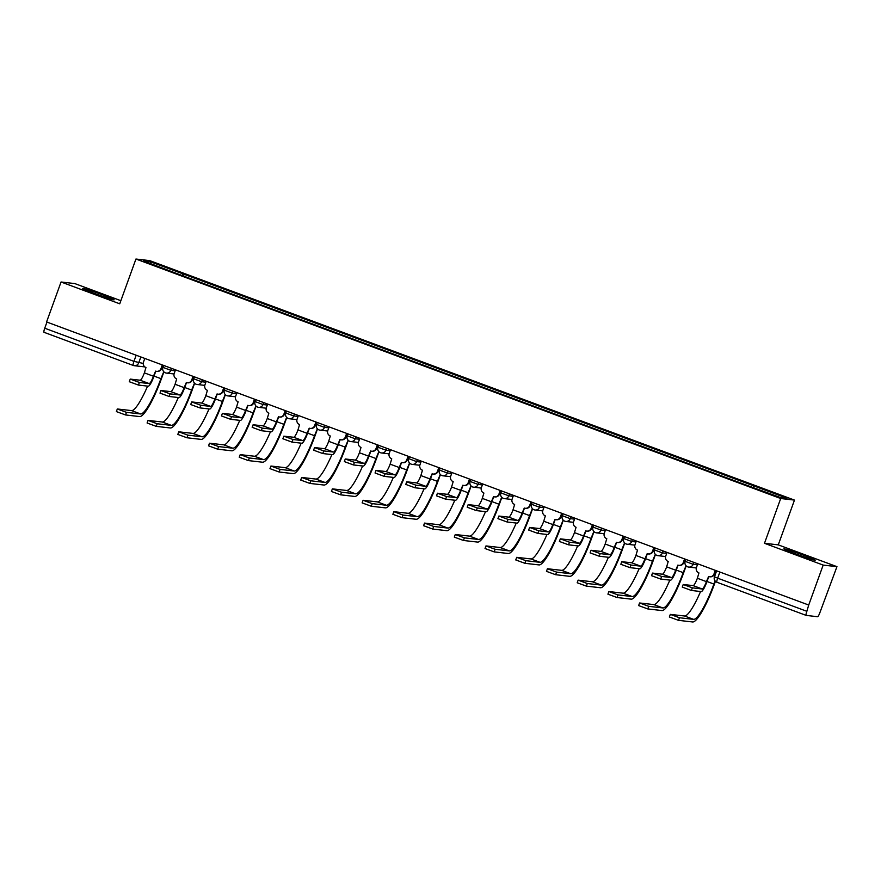 <?xml version="1.0" encoding="UTF-8"?>
<svg xmlns="http://www.w3.org/2000/svg" width="881" height="881" viewBox="0 0 881 881"><rect width="100%" height="100%" fill="white"/><g stroke="black" fill="none" stroke-linecap="round" stroke-linejoin="round"><path stroke-width="1.32" d="M95.324 293.769A16.673 0.738 19.9 0 0 114.134 299.804A16.673 0.738 19.9 0 0 101.59 294.485A16.673 0.738 19.9 0 0 82.781 288.45A16.673 0.738 19.9 0 0 95.324 293.769M796.413 554.171A16.673 0.738 19.9 0 0 815.211 560.206A16.673 0.738 19.9 0 0 802.668 554.898A16.673 0.738 19.9 0 0 783.87 548.863A16.673 0.738 19.9 0 0 796.413 554.171M120.862 300.685L74.819 283.583L61.053 281.997L46.583 321.95L808.714 605.038L823.173 565.084L836.95 566.659L778.264 544.865L794.475 500.1L149.715 260.611L135.938 259.025L780.698 498.514L764.488 543.291L823.173 565.084M836.95 566.659L819.837 612.791A4.273 0.782 110.4 0 1 817.579 616.711L806.214 615.412A4.273 0.782 110.4 0 1 806.181 615.401L717.002 582.275A4.273 0.782 -69.6 0 1 716.969 582.264A4.273 0.782 -69.6 0 1 717.652 578.167L806.864 611.304A4.273 0.782 110.4 0 0 806.181 615.401L716.969 582.264A4.273 4.273 0 0 1 714.436 576.802L717.652 578.167L719.876 572.033M61.053 281.997L119.739 303.802L135.938 259.025M144.847 366.914L134.264 365.692A4.273 4.196 -83.5 0 1 133.295 365.461A4.273 0.782 -69.6 0 1 133.262 365.461L44.083 332.324A4.273 0.782 -69.6 0 1 44.05 332.324A4.273 0.782 -69.6 0 1 44.733 328.217L133.945 361.353L143.218 363.435M46.957 322.094L44.733 328.217M806.864 611.304L808.714 605.038M753.112 487.369L753.938 485.938L787.019 498.228L780.269 497.457L746.24 485.057L175.539 273.077L143.394 260.897L150.133 261.668L183.226 273.958L182.29 275.588M753.938 485.938L183.226 273.958M794.475 500.1L780.698 498.514M778.264 544.865L764.488 543.291M183.457 276.017L184.162 274.068M150.75 263.628L150.133 261.668M708.787 576.581L706.936 581.68A10.792 1.982 -69.6 0 1 701.243 591.592L691.42 590.468L682.268 587.109L683.216 584.499L692.367 587.858L702.179 588.982A8.017 1.476 110.4 0 0 706.419 581.625L708.599 576.515A4.273 4.196 -83.5 0 0 713.995 573.96L714.513 574.027A4.273 4.196 96.5 0 1 710.086 576.802L709.568 576.747M702.179 588.982L693.127 585.612L683.216 584.499M715.779 570.514L714.513 574.027M697.774 563.829L696.464 567.452A4.273 4.196 -83.5 0 0 698.952 572.936L697.356 578.266A8.017 1.476 110.4 0 1 693.127 585.612M715.306 570.337L713.995 573.96M715.438 581.295L714.425 584.114A41.253 7.577 -69.6 0 1 692.642 621.975L678.513 620.345L669.362 616.997L670.309 614.387L679.46 617.746L693.589 619.365A38.467 7.07 110.4 0 0 713.896 584.048L715.064 580.854M700.571 591.514A38.467 7.07 110.4 0 1 684.537 615.995L670.309 614.387M678.062 565.173L676.212 570.271A10.792 1.982 -69.6 0 1 670.518 580.183L660.706 579.059L651.555 575.7L652.491 573.091L661.642 576.449L671.465 577.573A8.017 1.476 110.4 0 0 675.694 570.216L677.874 565.106A4.273 4.196 -83.5 0 0 683.271 562.552L683.788 562.618A4.273 4.196 96.5 0 1 679.372 565.393L678.844 565.338M671.465 577.573L662.402 574.203L652.491 573.091M685.066 559.105L683.788 562.618M667.06 552.42L665.739 556.043A4.273 4.196 -83.5 0 0 668.227 561.516L666.631 566.846A8.017 1.476 110.4 0 1 662.402 574.203M684.581 558.928L683.271 562.552M647.348 553.753L645.498 558.862A10.792 1.982 -69.6 0 1 639.793 568.774L629.981 567.639L620.83 564.292L621.777 561.682L630.928 565.029L640.74 566.164A8.017 1.476 110.4 0 0 644.969 558.807L647.161 553.697A4.273 4.196 -83.5 0 0 652.546 551.143L653.074 551.198A4.273 4.196 96.5 0 1 648.647 553.984L648.119 553.929M640.74 566.164L631.677 562.794L621.777 561.682M654.341 547.696L653.074 551.198M636.335 541.011L635.025 544.634A4.273 4.196 -83.5 0 0 637.503 550.107L635.917 555.437A8.017 1.476 110.4 0 1 631.677 562.794M653.856 547.519L652.546 551.143M686.09 566.087L683.7 572.705A41.253 7.577 -69.6 0 1 661.928 610.555L647.788 608.936L638.637 605.588L639.584 602.978L648.735 606.326L662.875 607.945A38.467 7.07 110.4 0 0 683.182 572.639L685.914 566.02A4.273 4.196 -83.5 0 0 686.563 566.208M669.846 580.105A38.467 7.07 110.4 0 1 653.812 604.586L639.584 602.978M655.376 554.678L652.975 561.285A41.253 7.577 -69.6 0 1 631.203 599.146L617.074 597.527L607.923 594.168L608.859 591.558L618.01 594.917L632.151 596.536A38.467 7.07 110.4 0 0 652.458 561.23L655.189 554.612A4.273 4.196 -83.5 0 0 655.849 554.799M639.132 568.697A38.467 7.07 110.4 0 1 623.087 593.177L608.859 591.558M616.623 542.344L614.773 547.453A10.792 1.982 -69.6 0 1 609.079 557.354L599.256 556.23L590.105 552.883L591.052 550.273L600.203 553.62L610.015 554.744A8.017 1.476 110.4 0 0 614.255 547.387L616.436 542.278A4.273 4.196 -83.5 0 0 621.832 539.734L622.349 539.789A4.273 4.196 96.5 0 1 617.922 542.575L617.405 542.509M610.015 554.744L600.963 551.385L591.052 550.273M623.616 536.287L622.349 539.789M605.61 529.591L604.3 533.225A4.273 4.196 -83.5 0 0 606.789 538.698L605.192 544.029A8.017 1.476 110.4 0 1 600.963 551.385M623.142 536.111L621.832 539.734M585.898 530.935L584.048 536.044A10.792 1.982 -69.6 0 1 578.354 545.945L568.531 544.821L559.38 541.463L560.327 538.853L569.478 542.211L579.302 543.335A8.017 1.476 110.4 0 0 583.53 535.978L585.711 530.869A4.273 4.196 -83.5 0 0 591.107 528.314L591.625 528.38A4.273 4.196 96.5 0 1 587.198 531.166L586.68 531.1M579.302 543.335L570.238 539.976L560.327 538.853M592.902 524.867L591.625 528.38M574.897 518.182L573.575 521.805A4.273 4.196 -83.5 0 0 576.064 527.29L574.467 532.62A8.017 1.476 110.4 0 1 570.238 539.976M592.417 524.691L591.107 528.314M555.173 519.526L553.334 524.635A10.792 1.982 -69.6 0 1 547.63 534.536L537.817 533.412L528.666 530.054L529.613 527.444L538.765 530.803L548.577 531.926A8.017 1.476 110.4 0 0 552.805 524.569L554.997 519.46A4.273 4.196 -83.5 0 0 560.382 516.905L560.911 516.971A4.273 4.196 96.5 0 1 556.484 519.757L555.955 519.691M548.577 531.926L539.513 528.556L529.613 527.444M562.177 513.458L560.911 516.971M544.172 506.773L542.861 510.396A4.273 4.196 -83.5 0 0 545.339 515.881L543.753 521.211A8.017 1.476 110.4 0 1 539.513 528.556M561.693 513.282L560.382 516.905M624.651 543.269L622.261 549.876A41.253 7.577 -69.6 0 1 600.479 587.737L586.35 586.118L577.198 582.759L578.145 580.15L587.297 583.508L601.426 585.127A38.467 7.07 110.4 0 0 621.733 549.821L624.464 543.203A4.273 4.196 -83.5 0 0 625.125 543.39M608.408 557.277A38.467 7.07 110.4 0 1 592.373 581.757L578.145 580.15M593.926 531.86L591.536 538.467A41.253 7.577 -69.6 0 1 569.765 576.328L555.625 574.709L546.473 571.351L547.42 568.741L556.572 572.099L570.701 573.718A38.467 7.07 110.4 0 0 591.019 538.412L593.739 531.794A4.273 4.196 -83.5 0 0 594.4 531.981M577.683 545.868A38.467 7.07 110.4 0 1 561.649 570.348L547.42 568.741M563.212 520.44L560.812 527.058A41.253 7.577 -69.6 0 1 539.04 564.919L524.911 563.3L515.759 559.942L516.695 557.332L525.847 560.69L539.987 562.309A38.467 7.07 110.4 0 0 560.294 526.992L563.025 520.385A4.273 4.196 -83.5 0 0 563.675 520.561M546.969 534.459A38.467 7.07 110.4 0 1 530.924 558.939L516.695 557.332M524.459 508.117L522.609 513.216A10.792 1.982 -69.6 0 1 516.916 523.127L507.093 522.004L497.941 518.645L498.888 516.035L508.04 519.394L517.852 520.517A8.017 1.476 110.4 0 0 522.081 513.16L524.272 508.051A4.273 4.196 -83.5 0 0 529.668 505.496L530.186 505.562A4.273 4.196 96.5 0 1 525.759 508.337L525.241 508.282M517.852 520.517L508.8 517.147L498.888 516.035M531.452 502.049L530.186 505.562M513.447 495.364L512.136 498.987A4.273 4.196 -83.5 0 0 514.625 504.461L513.028 509.791A8.017 1.476 110.4 0 1 508.8 517.147M530.979 501.873L529.668 505.496M532.487 509.031L530.098 515.649A41.253 7.577 -69.6 0 1 508.315 553.499L494.186 551.88L485.035 548.533L485.982 545.923L495.133 549.27L509.262 550.889A38.467 7.07 110.4 0 0 529.569 515.583L532.3 508.965A4.273 4.196 -83.5 0 0 532.961 509.152M516.244 523.05A38.467 7.07 110.4 0 1 500.199 547.53L485.982 545.923M493.734 496.697L491.884 501.807A10.792 1.982 -69.6 0 1 486.191 511.718L476.368 510.595L467.216 507.236L468.163 504.626L477.315 507.985L487.138 509.108A8.017 1.476 110.4 0 0 491.367 501.752L493.547 496.642A4.273 4.196 -83.5 0 0 498.943 494.087L499.461 494.142A4.273 4.196 96.5 0 1 495.034 496.928L494.516 496.873M487.138 509.108L478.075 505.738L468.163 504.626M500.738 490.64L499.461 494.142M482.722 483.955L481.411 487.578A4.273 4.196 -83.5 0 0 483.9 493.052L482.303 498.382A8.017 1.476 110.4 0 1 478.075 505.738M500.254 490.464L498.943 494.087M501.763 497.622L499.373 504.229A41.253 7.577 -69.6 0 1 477.601 542.09L463.461 540.471L454.31 537.113L455.257 534.503L464.408 537.862L478.537 539.48A38.467 7.07 110.4 0 0 498.844 504.174L501.575 497.556A4.273 4.196 -83.5 0 0 502.236 497.743M485.519 511.641A38.467 7.07 110.4 0 1 469.485 536.122L455.257 534.503M463.01 485.288L461.17 490.398A10.792 1.982 -69.6 0 1 455.466 500.298L445.654 499.175L436.502 495.827L437.439 493.217L446.59 496.565L456.413 497.688A8.017 1.476 110.4 0 0 460.642 490.332L462.833 485.222A4.273 4.196 -83.5 0 0 468.218 482.678L468.747 482.733A4.273 4.196 96.5 0 1 464.32 485.519L463.791 485.453M456.413 497.688L447.35 494.329L437.439 493.217M470.014 479.231L468.747 482.733M452.008 472.535L450.698 476.169A4.273 4.196 -83.5 0 0 453.175 481.643L451.59 486.973A8.017 1.476 110.4 0 1 447.35 494.329M469.529 479.055L468.218 482.678M471.049 486.213L468.648 492.82A41.253 7.577 -69.6 0 1 446.876 530.681L432.747 529.063L423.596 525.704L424.532 523.094L433.683 526.453L447.823 528.071A38.467 7.07 110.4 0 0 468.13 492.765L470.861 486.147A4.273 4.196 -83.5 0 0 471.511 486.334M454.805 500.232A38.467 7.07 110.4 0 1 438.76 524.702L424.532 523.094M432.296 473.879L430.446 478.989A10.792 1.982 -69.6 0 1 424.741 488.889L414.929 487.766L405.778 484.407L406.725 481.797L415.876 485.156L425.688 486.279A8.017 1.476 110.4 0 0 429.917 478.923L432.108 473.813A4.273 4.196 -83.5 0 0 437.494 471.269L438.022 471.324A4.273 4.196 96.5 0 1 433.595 474.11L433.078 474.044M425.688 486.279L416.636 482.92L406.725 481.797M439.289 467.822L438.022 471.324M421.283 461.126L419.973 464.75A4.273 4.196 -83.5 0 0 422.462 470.234L420.865 475.564A8.017 1.476 110.4 0 1 416.636 482.92M438.815 467.635L437.494 471.269M440.324 474.804L437.934 481.411A41.253 7.577 -69.6 0 1 416.151 519.272L402.022 517.654L392.871 514.295L393.818 511.685L402.969 515.044L417.098 516.662A38.467 7.07 110.4 0 0 437.405 481.356L440.137 474.738A4.273 4.196 -83.5 0 0 440.797 474.925M424.08 488.812A38.467 7.07 110.4 0 1 408.035 513.293L393.818 511.685M401.571 462.47L399.721 467.58A10.792 1.982 -69.6 0 1 394.027 477.48L384.204 476.357L375.053 472.998L376 470.388L385.151 473.747L394.974 474.87A8.017 1.476 110.4 0 0 399.203 467.514L401.384 462.404A4.273 4.196 -83.5 0 0 406.78 459.849L407.297 459.915A4.273 4.196 96.5 0 1 402.87 462.701L402.353 462.635M394.974 474.87L385.911 471.511L376 470.388M408.564 456.402L407.297 459.915M390.558 449.717L389.248 453.341A4.273 4.196 -83.5 0 0 391.737 458.825L390.14 464.155A8.017 1.476 110.4 0 1 385.911 471.511M408.09 456.226L406.78 459.849M409.599 463.384L407.209 470.002A41.253 7.577 -69.6 0 1 385.426 507.863L371.297 506.245L362.146 502.886L363.093 500.276L372.245 503.635L386.374 505.254A38.467 7.07 110.4 0 0 406.681 469.936L409.412 463.329A4.273 4.196 -83.5 0 0 410.072 463.505M393.355 477.403A38.467 7.07 110.4 0 1 377.321 501.884L363.093 500.276M370.846 451.061L368.996 456.16A10.792 1.982 -69.6 0 1 363.302 466.071L353.49 464.948L344.339 461.589L345.275 458.979L354.426 462.338L364.249 463.461A8.017 1.476 110.4 0 0 368.478 456.105L370.659 450.995A4.273 4.196 -83.5 0 0 376.055 448.44L376.572 448.506A4.273 4.196 96.5 0 1 372.156 451.281L371.628 451.226M364.249 463.461L355.186 460.091L345.275 458.979M377.85 444.993L376.572 448.506M359.844 438.309L358.534 441.932A4.273 4.196 -83.5 0 0 361.012 447.405L359.415 452.735A8.017 1.476 110.4 0 1 355.186 460.091M377.365 444.817L376.055 448.44M378.874 451.975L376.484 458.594A41.253 7.577 -69.6 0 1 354.713 496.444L340.573 494.825L331.421 491.477L332.368 488.867L341.52 492.215L355.66 493.834A38.467 7.07 110.4 0 0 375.967 458.527L378.698 451.909A4.273 4.196 -83.5 0 0 379.348 452.096M362.642 465.994A38.467 7.07 110.4 0 1 346.596 490.475L332.368 488.867M340.132 439.652L338.282 444.751A10.792 1.982 -69.6 0 1 332.578 454.662L322.765 453.539L313.614 450.18L314.561 447.57L323.712 450.929L333.525 452.052A8.017 1.476 110.4 0 0 337.753 444.696L339.945 439.586A4.273 4.196 -83.5 0 0 345.33 437.031L345.859 437.086A4.273 4.196 96.5 0 1 341.432 439.872L340.914 439.817M333.525 452.052L324.472 448.682L314.561 447.57M347.125 433.584L345.859 437.086M329.12 426.9L327.809 430.523A4.273 4.196 -83.5 0 0 330.287 435.996L328.701 441.326A8.017 1.476 110.4 0 1 324.472 448.682M346.651 433.408L345.33 437.031M348.16 440.566L345.759 447.174A41.253 7.577 -69.6 0 1 323.988 485.035L309.859 483.416L300.707 480.057L301.654 477.447L310.806 480.806L324.935 482.425A38.467 7.07 110.4 0 0 345.242 447.119L347.973 440.5A4.273 4.196 -83.5 0 0 348.634 440.687M331.917 454.585A38.467 7.07 110.4 0 1 315.872 479.066L301.654 477.447M309.407 428.232L307.557 433.342A10.792 1.982 -69.6 0 1 301.864 443.242L292.04 442.119L282.889 438.771L283.836 436.161L292.988 439.509L302.8 440.632A8.017 1.476 110.4 0 0 307.04 433.287L309.22 428.177A4.273 4.196 -83.5 0 0 314.616 425.622L315.134 425.677A4.273 4.196 96.5 0 1 310.707 428.463L310.189 428.408M302.8 440.632L293.747 437.273L283.836 436.161M316.4 422.175L315.134 425.677M298.395 415.48L297.084 419.114A4.273 4.196 -83.5 0 0 299.573 424.587L297.976 429.917A8.017 1.476 110.4 0 1 293.747 437.273M315.927 421.999L314.616 425.622M317.435 429.157L315.046 435.765A41.253 7.577 -69.6 0 1 293.263 473.626L279.134 472.007L269.982 468.648L270.93 466.038L280.081 469.397L294.21 471.016A38.467 7.07 110.4 0 0 314.517 435.71L317.248 429.091A4.273 4.196 -83.5 0 0 317.909 429.278M301.192 443.176A38.467 7.07 110.4 0 1 285.158 467.646L270.93 466.038M278.682 416.823L276.832 421.933A10.792 1.982 -69.6 0 1 271.139 431.833L261.327 430.71L252.175 427.351L253.111 424.741L262.263 428.1L272.086 429.223A8.017 1.476 110.4 0 0 276.315 421.867L278.495 416.757A4.273 4.196 -83.5 0 0 283.891 414.213L284.409 414.268A4.273 4.196 96.5 0 1 279.993 417.054L279.464 416.988M272.086 429.223L263.023 425.864L253.111 424.741M285.686 410.766L284.409 414.268M267.681 404.071L266.359 407.694A4.273 4.196 -83.5 0 0 268.848 413.178L267.251 418.508A8.017 1.476 110.4 0 1 263.023 425.864M285.202 410.579L283.891 414.213M286.71 417.748L284.321 424.356A41.253 7.577 -69.6 0 1 262.549 462.217L248.409 460.598L239.258 457.239L240.205 454.629L249.356 457.988L263.496 459.607A38.467 7.07 110.4 0 0 283.803 424.301L286.534 417.682A4.273 4.196 -83.5 0 0 287.184 417.869M270.467 431.756A38.467 7.07 110.4 0 1 254.433 456.237L240.205 454.629M247.957 405.414L246.118 410.524A10.792 1.982 -69.6 0 1 240.414 420.424L230.602 419.301L221.45 415.942L222.397 413.332L231.549 416.691L241.361 417.814A8.017 1.476 110.4 0 0 245.59 410.458L247.781 405.348A4.273 4.196 -83.5 0 0 253.166 402.793L253.695 402.859A4.273 4.196 96.5 0 1 249.268 405.645L248.739 405.579M241.361 417.814L232.298 414.455L222.397 413.332M254.961 399.346L253.695 402.859M236.956 392.662L235.645 396.285A4.273 4.196 -83.5 0 0 238.123 401.769L236.537 407.099A8.017 1.476 110.4 0 1 232.298 414.455M254.477 399.17L253.166 402.793M255.997 406.328L253.596 412.947A41.253 7.577 -69.6 0 1 231.824 450.808L217.695 449.189L208.544 445.83L209.48 443.22L218.631 446.579L232.771 448.198A38.467 7.07 110.4 0 0 253.078 412.881L255.809 406.273A4.273 4.196 -83.5 0 0 256.459 406.449M239.753 420.347A38.467 7.07 110.4 0 1 223.708 444.828L209.48 443.22M217.244 394.005L215.393 399.104A10.792 1.982 -69.6 0 1 209.7 409.015L199.877 407.892L190.725 404.533L191.673 401.923L200.824 405.282L210.636 406.405A8.017 1.476 110.4 0 0 214.876 399.049L217.056 393.939A4.273 4.196 -83.5 0 0 222.453 391.384L222.97 391.45A4.273 4.196 96.5 0 1 218.543 394.225L218.025 394.17M210.636 406.405L201.584 403.035L191.673 401.923M224.237 387.937L222.97 391.45M206.231 381.253L204.921 384.876A4.273 4.196 -83.5 0 0 207.409 390.349L205.813 395.679A8.017 1.476 110.4 0 1 201.584 403.035M223.763 387.761L222.453 391.384M225.272 394.919L222.882 401.538A41.253 7.577 -69.6 0 1 201.099 439.388L186.97 437.769L177.819 434.421L178.766 431.811L187.917 435.159L202.046 436.778A38.467 7.07 110.4 0 0 222.353 401.472L225.084 394.853A4.273 4.196 -83.5 0 0 225.745 395.04M209.028 408.938A38.467 7.07 110.4 0 1 192.994 433.419L178.766 431.811M186.519 382.596L184.669 387.695A10.792 1.982 -69.6 0 1 178.975 397.606L169.152 396.483L160.001 393.124L160.948 390.514L170.099 393.873L179.922 394.996A8.017 1.476 110.4 0 0 184.151 387.64L186.332 382.53A4.273 4.196 -83.5 0 0 191.728 379.975L192.245 380.03A4.273 4.196 96.5 0 1 187.818 382.817L187.301 382.761M179.922 394.996L170.859 391.627L160.948 390.514M193.523 376.528L192.245 380.03M175.517 369.844L174.196 373.467A4.273 4.196 -83.5 0 0 176.685 378.94L175.088 384.27A8.017 1.476 110.4 0 1 170.859 391.627M193.038 376.352L191.728 379.975M194.547 383.51L192.157 390.118A41.253 7.577 -69.6 0 1 170.385 427.979L156.245 426.36L147.094 423.001L148.041 420.402L157.192 423.75L171.321 425.369A38.467 7.07 110.4 0 0 191.64 390.063L194.36 383.444A4.273 4.196 -83.5 0 0 195.02 383.631M178.303 397.529A38.467 7.07 110.4 0 1 162.269 422.01L148.041 420.402M155.794 371.176L153.955 376.286A10.792 1.982 -69.6 0 1 148.25 386.197L138.438 385.063L129.287 381.715L130.234 379.105L139.385 382.453L149.197 383.587A8.017 1.476 110.4 0 0 153.426 376.231L155.618 371.121A4.273 4.196 -83.5 0 0 161.003 368.566L161.531 368.621A4.273 4.196 96.5 0 1 157.104 371.408L156.576 371.353M149.197 383.587L140.134 380.218L130.234 379.105M162.798 365.119L161.531 368.621M144.792 358.424L143.482 362.058A4.273 4.196 -83.5 0 0 145.96 367.531L144.374 372.861A8.017 1.476 110.4 0 1 140.134 380.218M162.313 364.943L161.003 368.566M163.833 372.101L161.432 378.709A41.253 7.577 -69.6 0 1 139.661 416.57L125.531 414.951L116.38 411.592L117.316 408.982L126.468 412.341L140.608 413.96A38.467 7.07 110.4 0 0 160.915 378.654L163.646 372.035A4.273 4.196 -83.5 0 0 164.295 372.223M147.59 386.12A38.467 7.07 110.4 0 1 131.544 410.601L117.316 408.982M162.985 367.388L170.859 370.306L175.165 370.802M171.564 368.368L170.859 370.306A4.273 4.196 96.5 0 1 165.474 372.861M193.71 378.797L201.584 381.715L205.89 382.211M202.289 379.788L201.584 381.715A4.273 4.196 96.5 0 1 196.188 384.27M224.424 390.206L232.309 393.135L236.604 393.62M233.002 391.197L232.309 393.135A4.273 4.196 96.5 0 1 226.913 395.679M255.149 401.615L263.023 404.544L267.328 405.04M263.727 402.606L263.023 404.544A4.273 4.196 96.5 0 1 257.637 407.099M285.873 413.024L293.747 415.953L298.053 416.449M294.452 414.015L293.747 415.953A4.273 4.196 96.5 0 1 288.351 418.508M316.587 424.444L324.472 427.362L328.767 427.858M325.166 425.424L324.472 427.362A4.273 4.196 96.5 0 1 319.076 429.917M347.312 435.853L355.186 438.771L359.492 439.267M355.891 436.844L355.186 438.771A4.273 4.196 96.5 0 1 349.801 441.326M378.037 447.262L385.911 450.191L390.217 450.676M386.616 448.253L385.911 450.191A4.273 4.196 96.5 0 1 380.526 452.735M408.762 458.671L416.636 461.6L420.931 462.096M417.33 459.662L416.636 461.6A4.273 4.196 96.5 0 1 411.24 464.155M439.476 470.08L447.361 473.009L451.656 473.504M448.055 471.071L447.361 473.009A4.273 4.196 96.5 0 1 441.965 475.564M470.201 481.489L478.075 484.418L482.381 484.913M478.779 482.48L478.075 484.418A4.273 4.196 96.5 0 1 472.69 486.973M500.926 492.908L508.8 495.827L513.105 496.322M509.504 493.9L508.8 495.827A4.273 4.196 96.5 0 1 503.403 498.382M531.639 504.317L539.524 507.247L543.819 507.731M540.218 505.309L539.524 507.247A4.273 4.196 96.5 0 1 534.128 509.791M562.364 515.726L570.238 518.656L574.544 519.14M570.943 516.718L570.238 518.656A4.273 4.196 96.5 0 1 564.853 521.2M593.089 527.135L600.963 530.065L605.269 530.56M601.668 528.126L600.963 530.065A4.273 4.196 96.5 0 1 595.567 532.62M623.803 538.544L631.688 541.474L635.983 541.969M632.382 539.535L631.688 541.474A4.273 4.196 96.5 0 1 626.292 544.029M654.528 549.964L662.402 552.883L666.708 553.378M663.107 550.955L662.402 552.883A4.273 4.196 96.5 0 1 657.017 555.437M685.253 561.373L693.127 564.303L697.433 564.787M693.832 562.364L693.127 564.303A4.273 4.196 96.5 0 1 687.731 566.846M140.839 356.959L138.691 362.917A4.273 4.196 -83.5 0 1 134.264 365.692A4.273 4.273 0 0 1 133.262 365.461A4.273 0.782 -69.6 0 1 133.945 361.353L136.17 355.23M714.524 576.802L716.605 570.822M692.367 587.858L691.42 590.468M706.419 581.625L697.356 578.266M679.46 617.746L678.513 620.345M707.003 581.493L713.896 584.048M684.537 615.995L693.589 619.365M661.642 576.449L660.706 579.059M675.694 570.216L666.631 566.846M630.928 565.029L629.981 567.639M644.969 558.807L635.917 555.437M648.735 606.326L647.788 608.936M676.289 570.084L683.182 572.639M653.812 604.586L662.875 607.945M618.01 594.917L617.074 597.527M645.564 558.664L652.458 561.23M623.087 593.177L632.151 596.536M600.203 553.62L599.256 556.23M614.255 547.387L605.192 544.029M569.478 542.211L568.531 544.821M583.53 535.978L574.467 532.62M538.765 530.803L537.817 533.412M552.805 524.569L543.753 521.211M587.297 583.508L586.35 586.118M614.839 547.255L621.733 549.821M592.373 581.757L601.426 585.127M556.572 572.099L555.625 574.709M584.125 535.846L591.019 538.412M561.649 570.348L570.701 573.718M525.847 560.69L524.911 563.3M553.4 524.437L560.294 526.992M530.924 558.939L539.987 562.309M508.04 519.394L507.093 522.004M522.081 513.16L513.028 509.791M495.133 549.27L494.186 551.88M522.675 513.028L529.569 515.583M500.199 547.53L509.262 550.889M477.315 507.985L476.368 510.595M491.367 501.752L482.303 498.382M464.408 537.862L463.461 540.471M491.961 501.608L498.844 504.174M469.485 536.122L478.537 539.48M446.59 496.565L445.654 499.175M460.642 490.332L451.59 486.973M433.683 526.453L432.747 529.063M461.237 490.199L468.13 492.765M438.76 524.702L447.823 528.071M415.876 485.156L414.929 487.766M429.917 478.923L420.865 475.564M402.969 515.044L402.022 517.654M430.512 478.79L437.405 481.356M408.035 513.293L417.098 516.662M385.151 473.747L384.204 476.357M399.203 467.514L390.14 464.155M372.245 503.635L371.297 506.245M399.798 467.382L406.681 469.936M377.321 501.884L386.374 505.254M354.426 462.338L353.49 464.948M368.478 456.105L359.415 452.735M341.52 492.215L340.573 494.825M369.073 455.973L375.967 458.527M346.596 490.475L355.66 493.834M323.712 450.929L322.765 453.539M337.753 444.696L328.701 441.326M310.806 480.806L309.859 483.416M338.348 444.564L345.242 447.119M315.872 479.066L324.935 482.425M292.988 439.509L292.04 442.119M307.04 433.287L297.976 429.917M280.081 469.397L279.134 472.007M307.623 433.144L314.517 435.71M285.158 467.646L294.21 471.016M262.263 428.1L261.327 430.71M276.315 421.867L267.251 418.508M249.356 457.988L248.409 460.598M276.909 421.735L283.803 424.301M254.433 456.237L263.496 459.607M231.549 416.691L230.602 419.301M245.59 410.458L236.537 407.099M218.631 446.579L217.695 449.189M246.184 410.326L253.078 412.881M223.708 444.828L232.771 448.198M200.824 405.282L199.877 407.892M214.876 399.049L205.813 395.679M187.917 435.159L186.97 437.769M215.46 398.917L222.353 401.472M192.994 433.419L202.046 436.778M170.099 393.873L169.152 396.483M184.151 387.64L175.088 384.27M157.192 423.75L156.245 426.36M184.746 387.508L191.64 390.063M162.269 422.01L171.321 425.369M139.385 382.453L138.438 385.063M153.426 376.231L144.374 372.861M126.468 412.341L125.531 414.951M154.021 376.088L160.915 378.654M131.544 410.601L140.608 413.96M685.881 559.413L685.165 561.384A4.273 4.273 0 0 0 688.7 567.078L696.32 567.959M655.167 548.004L654.451 549.964A4.273 4.273 0 0 0 657.986 555.669L665.596 556.539M624.442 536.584L623.726 538.555A4.273 4.273 0 0 0 627.261 544.26L634.871 545.13M593.717 525.175L593.001 527.146A4.273 4.273 0 0 0 596.536 532.851L604.157 533.721M562.992 513.766L562.287 515.737A4.273 4.273 0 0 0 565.811 521.442L573.432 522.312M532.278 502.357L531.562 504.328A4.273 4.273 0 0 0 535.097 510.022L542.707 510.903M501.553 490.948L500.837 492.908A4.273 4.273 0 0 0 504.373 498.613L511.993 499.483M470.828 479.528L470.124 481.5A4.273 4.273 0 0 0 473.648 487.204L481.268 488.074M440.115 468.119L439.399 470.091A4.273 4.273 0 0 0 442.934 475.795L450.543 476.665M409.39 456.71L408.674 458.682A4.273 4.273 0 0 0 412.209 464.386L419.819 465.256M378.665 445.301L377.96 447.273A4.273 4.273 0 0 0 381.484 452.966L389.105 453.847M347.951 433.893L347.235 435.853A4.273 4.273 0 0 0 350.77 441.557L358.38 442.427M317.226 422.473L316.51 424.444A4.273 4.273 0 0 0 320.045 430.148L327.655 431.018M286.501 411.064L285.785 413.035A4.273 4.273 0 0 0 289.32 418.739L296.941 419.609M255.787 399.655L255.072 401.626A4.273 4.273 0 0 0 258.607 407.33L266.216 408.2M225.062 388.246L224.347 390.217A4.273 4.273 0 0 0 227.882 395.91L235.491 396.791M194.338 376.837L193.622 378.797A4.273 4.273 0 0 0 197.157 384.501L204.777 385.371M163.613 365.417L162.908 367.388A4.273 4.273 0 0 0 166.432 373.092L174.053 373.962M133.262 365.461L44.05 332.324"/></g></svg>
